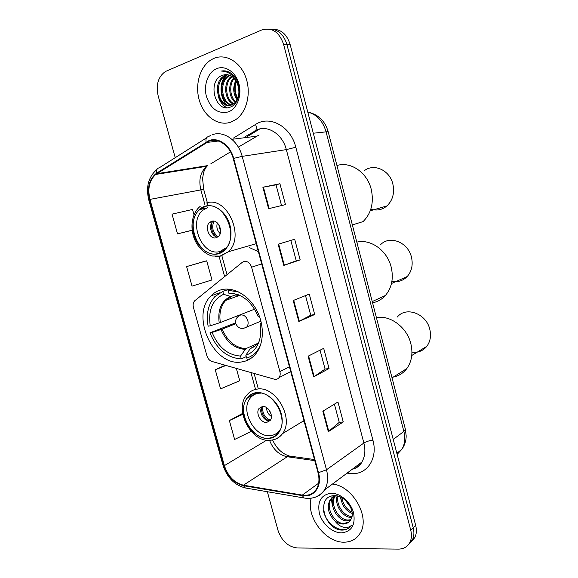 <?xml version="1.0" encoding="UTF-8"?>
<svg xmlns="http://www.w3.org/2000/svg" width="578" height="578" viewBox="0 0 578 578"><rect width="100%" height="100%" fill="white"/><g stroke="black" fill="none" stroke-linecap="round" stroke-linejoin="round"><path stroke-width="0.87" d="M290.741 371.603L279.051 377.622C280.2 376.003 280.474 374.002 279.889 371.632L251.589 267.202C250.072 262.968 247.586 261.039 244.126 261.401L242.355 262.275L194.649 300.842C193.182 302.511 192.785 304.722 193.464 307.482L206.902 355.781C207.842 358.728 209.518 360.621 211.938 361.46L274.131 379.146C276.154 379.659 277.794 379.154 279.051 377.622L279.022 377.868M302.641 421.413L304.368 422.099M222.096 289.571C217.827 290.524 214.142 292.605 211.035 295.806C189.815 315.617 214.005 367.594 241.965 361.893C247.391 361.04 251.972 358.396 255.693 353.946C264.03 343.888 264.63 325.313 256.82 310.494C249.06 295.633 234.177 286.883 222.096 289.571M249.486 247.615L258.373 251.676M259.818 128.923L247.637 136.357M411.175 541.882L414.794 537.598C416.536 534.072 416.832 530.012 415.683 525.424L290.084 44.318C286.847 34.218 281.002 29.182 272.534 29.211M267.354 491.726L278.076 530.597C281.775 541.03 288.162 546.824 297.236 547.973L398.394 549.1C403.646 549.042 407.468 546.824 409.867 542.439C411.608 538.884 411.904 534.795 410.741 530.156L283.56 44.21L286.84 44.268C283.581 34.109 277.707 29.045 269.211 29.081C277.707 29.045 283.581 34.109 286.84 44.268L413.227 527.779L286.84 44.268L290.084 44.318M408.704 544.31L412.345 540.004C414.086 536.471 414.375 532.389 413.227 527.779C414.375 532.389 414.086 536.471 412.345 540.004L408.704 544.31M213.874 58.407L211.678 59.498C199.872 66.181 194.511 85.176 199.511 100.977C204.359 116.843 218.607 126.611 231.012 122.074L235.831 119.567C246.763 112.146 251.481 93.036 245.816 77.423C240.282 61.745 225.658 53.263 213.874 58.407L211.678 59.498C199.872 66.181 194.511 85.176 199.511 100.977C204.359 116.843 218.607 126.611 231.012 122.074L235.831 119.567C246.763 112.146 251.481 93.036 245.816 77.423C240.282 61.745 225.658 53.263 213.874 58.407M311.166 498.193C305.74 516.313 325.284 542.778 344.076 542.178C351.193 542.099 356.554 539.101 360.152 533.191C370.549 517.274 352.659 485.795 332.444 484.061C352.659 485.795 370.549 517.274 360.152 533.191C356.554 539.101 351.193 542.099 344.076 542.178C325.284 542.778 305.74 516.313 311.166 498.193M209.236 141.119C218.426 137.557 230.03 145.837 233.23 158.531L318.03 472.717C319.634 479.054 319.121 484.487 316.484 489.01C313.218 493.952 308.486 495.982 302.301 495.1L243.439 485.188C234.343 482.876 227.992 476.359 224.394 465.637L149.962 199.388C147.433 188.58 149.355 180.257 155.735 174.433L209.236 141.119M209.077 140.541L156.573 173.169C149.218 178.869 146.884 187.655 149.572 199.511L223.997 465.658C227.681 476.648 234.184 483.331 243.504 485.701L302.366 495.635C313.962 497.99 322.473 486.3 318.5 472.696L233.678 158.386C230.398 145.367 218.491 136.885 209.077 140.541M334.409 404.145L339.257 422.345L328.311 431.687L343.253 421.947L337.949 401.985L322.827 411.218L328.311 431.687M339.25 422.308L343.253 421.947M320.039 350.174L325.082 369.089L313.644 376.899L329.055 368.526L323.687 348.339L308.103 356.192L313.644 376.899M325.067 369.06L329.055 368.526M268.618 208.687L285.481 204.612L279.925 183.732L262.882 187.243L268.618 208.687M281.537 205.566L276.031 184.873L262.882 187.243M276.031 184.881L279.925 183.732M290.813 240.39L296.239 260.772L283.798 265.41L300.17 259.869L294.679 239.227L278.126 244.212L283.798 265.41M296.232 260.765L300.17 259.869M314.692 314.504L310.733 315.22L298.812 321.476L314.692 314.504L309.266 294.086L293.198 300.531L298.812 321.476M283.56 44.21C279.138 31.768 271.812 27.036 261.588 30.027L165.431 71.506C158.235 76.592 155.8 84.677 158.141 95.746L175.228 157.693M242.616 413.415L229.372 420.567L234.617 439.468L251.177 431.405M204.142 261.429L186.607 266.588L192.026 286.103L211.974 279.962L206.707 260.83L203.969 261.473M194.02 214.799L192.546 209.446L172.042 214.149L177.518 233.88L192.149 230.282M225.232 365.245L215.269 369.783L220.572 388.893L239.733 380.721L236.337 368.403M310.74 315.234L305.509 295.596M186.607 266.588L206.707 260.83M177.518 233.88L192.142 230.21M215.269 369.783L225.991 365.455M229.372 420.567L242.767 414.347M238.728 99.806C235.484 94.965 234.451 89.46 235.614 83.297M237.074 99.857C233.107 93.809 232.688 87.379 235.81 80.552M237.5 98.983C234.256 93.39 233.866 87.545 236.344 81.447M235.282 102.429C228.91 97.74 227.53 84.381 233.714 77.922M235.745 101.894C230.008 97.061 228.78 84.858 234.234 78.471M233.389 104.069C224.466 100.55 222.552 82.278 231.641 76.238M233.873 103.729C225.586 99.828 223.794 82.842 232.161 76.592M231.402 105.052C220.493 103.7 217.494 81.296 228.613 75.653L229.574 75.176M231.908 104.856C221.323 102.877 218.795 81.122 229.654 75.624L230.087 75.386M238.035 85.696C234.878 76.831 229.762 73.334 222.696 75.198C206.483 80.393 215.305 113.252 229.936 107.183C240.679 104.3 242.55 82.921 232.45 74.403C229.011 71.434 225.341 70.321 221.446 71.058C229.603 71.462 235.138 76.339 238.035 85.696C240.022 93.708 238.533 99.792 233.577 103.939L231.749 104.921C219.221 110.608 210.775 82.827 224.43 75.783L227.508 74.627M229.871 105.42C218.116 106.193 213.542 81.83 225.485 75.754L228.021 74.721M222.696 75.198L225.962 74.526M216.634 68.674C207.964 72.199 203.333 85.277 206.476 96.62C210.912 109.061 218.181 114.162 228.274 111.922C237.009 108.808 242.131 95.645 238.924 83.889C235.846 72.084 225.261 64.974 216.634 68.674M221.446 71.058L223.397 70.827M226.742 107.674C222.74 105.521 219.922 101.757 218.282 96.367M221.641 86.83C222.089 82.401 223.7 78.536 226.475 75.256M233.714 88.824L235.448 80.01M226.966 104.929C219.994 98.498 218.744 83.413 225.593 75.689M246.221 356.655L241.315 358.902C227.205 357.984 216.757 349.293 209.966 332.827L212.097 332.444C218.318 347.277 227.797 355.152 240.535 356.055L245.867 348.657L257.781 343.354M235.802 323.68L222.19 329.142L212.097 332.444M210.255 325.79L208.123 326.187C205.97 313.984 208.217 304.122 214.864 296.608L222.783 291.435L223.57 294.318C212.473 299.664 208.029 310.155 210.255 325.79L220.363 322.531L254.623 309.158M237.291 294.383L230.911 296.514L223.57 294.318M255.136 354.177L255.628 354.025M209.966 332.827L235.622 322.849M253.836 346.605L250.332 348.527L245.838 355.232L246.618 358.093C250.614 356.915 254.031 354.625 256.87 351.236L260.266 345.832M222.783 291.435L229.242 289.195M245.838 355.232C254.125 352.356 259.06 345.543 260.627 334.814L260.201 323.774L261.494 323.543M240.535 356.055L241.315 358.902M260.201 323.774L261.35 322.892M230.68 289.39L228.035 290.308L238.598 291.941M259.522 316.607L258.315 316.831C251.647 301.304 241.814 293.429 228.83 293.205L228.035 290.308M240.08 295.517L236.807 295.344L238.374 294.78M372.564 302.8C377.571 301.832 381.848 299.39 385.396 295.488C391.79 287.808 393.726 278.358 391.198 267.123C387.26 250.498 370.585 238.635 356.821 242.146M391.913 281.313C397.881 282.418 402.974 280.829 407.201 276.544C411.738 271.306 413.162 264.876 411.471 257.232C408.155 242.254 389.839 235.022 380.635 244.61M205.219 206.556L199.822 209.547C183.847 222.053 199.323 259.32 218.087 253.496L224.69 249.761C240.058 236.59 223.411 199.764 205.219 206.556M226.663 247.456L219.965 251.481C202.343 256.979 187.785 222.024 202.799 210.269L207.907 207.444M211.685 221.244L209.648 222.386C204.077 226.858 209.655 239.921 216.208 237.76L218.397 236.532C223.888 231.973 218.166 218.961 211.685 221.244M213.52 221.092L212.827 221.62C207.957 225.521 211.599 236.987 217.718 237.074M215.861 236.604C211.974 232.537 210.732 227.797 212.119 222.378M218.13 236.763C212.74 232.587 211.375 227.385 214.026 221.164M352.349 224.907L363.078 221.612C371.336 213.296 374.06 202.546 371.242 189.353C367.232 172.439 350.593 161.139 336.938 165.532M370.838 209.128C376.755 210.97 382.116 209.908 386.92 205.941C392.758 200.299 394.738 193.001 392.859 184.042C389.709 170.026 373.67 162.924 364.089 170.9M352.204 513.474C345.471 510.584 341.685 505.165 340.832 497.217M352.089 512.187C346.468 509.312 343.086 504.522 341.959 497.803M351.764 517.455L351.186 517.455C342.884 517.57 334.113 504.76 337.256 496.003M351.98 516.587C344.105 516.421 335.782 504.955 338.036 496.191M350.376 520.345L347.038 520.908C337.4 521.118 328.232 504.45 334.416 496.372L334.619 496.076M350.774 519.701L348.079 520.041C338.6 520.251 329.467 504.023 335.283 495.852M334.893 520.923C337.631 522.974 340.435 524.008 343.296 524.022C346.533 523.943 348.982 522.577 350.644 519.933L351.027 519.217C356.106 510.894 345.044 495.043 334.489 495.707C315.696 495.418 323.81 528.993 341.215 530.069L342.111 530.098C345.991 530.033 349.025 528.516 351.236 525.547C348.989 527.476 346.15 527.96 342.718 526.999C339.77 526.096 337.162 524.073 334.893 520.923C328.181 514.073 326.592 506.993 330.139 499.674L335.608 495.758M348.939 521.977L343.881 523.538C334.221 523.719 325.017 506.949 331.208 498.843L334.691 495.707M350.528 507.079L345.225 500.115M330.905 493.251C321.05 494.876 317.214 501.588 319.396 513.394C322.156 523.827 332.422 532.938 341.569 532.873C351.634 531.615 355.636 524.932 353.57 512.809C350.767 502.029 340.001 492.839 330.905 493.251M349.553 527.411C341.938 534.527 325.53 524.203 323.47 510.323M332.776 506.61C331.606 502.766 331.396 499.204 332.14 495.938M337.068 503.64L335.919 495.787M341.302 500.729L340.334 496.993M256.321 392.982C252.658 393.474 249.674 395.157 247.355 398.04C236.106 410.741 251.827 440.45 268.705 438.153C272.83 437.763 276.154 435.87 278.661 432.46C289.419 419.238 272.664 389.832 256.321 392.982M280.525 429.02L279.723 430.27C277.368 433.457 274.261 435.234 270.388 435.602C254.544 437.799 239.762 409.939 250.325 397.996C252.514 395.273 255.332 393.683 258.785 393.221L260.924 393.134M262.419 406.507L259.146 408.357C255.238 412.887 260.888 423.313 266.776 422.395L270.172 420.466C274.023 415.871 268.243 405.489 262.419 406.507M262.246 406.529L262.044 406.775C258.135 411.298 263.763 421.665 269.644 420.748L269.984 420.705M268.589 420.748C263.763 417.764 261.393 413.415 261.473 407.7M270.367 420.184C264.507 417.489 262.015 412.923 262.889 406.479M393.286 377.066C398.813 375.967 403.328 373.135 406.818 368.569C411.753 361.611 413.097 353.31 410.842 343.672C406.97 327.321 390.266 314.909 376.394 317.575M411.941 352.161C418.039 352.883 422.995 350.94 426.802 346.338C430.314 341.569 431.318 335.897 429.801 329.337C426.354 313.529 405.922 306.109 397.324 317.04M279.889 371.632L289.448 366.799M251.589 267.202L261.675 263.929M397.137 454.366L401.883 449.301C404.867 444.2 405.532 438.247 403.877 431.441L325.985 131.538C322.799 120.925 316.73 114.43 307.763 112.045M313.298 133.222L328.138 131.625M415.683 525.424L410.741 530.156M309.512 112.508C318.955 115.065 325.154 121.409 328.116 131.531L405.395 429.324L403.877 431.441L393.235 439.417M396.84 453.246L401.883 449.301C404.665 445.363 406.103 440.891 406.19 435.884L405.322 429.042M233.382 138.12L255.592 124.422C269.724 114.906 290.821 126.438 295.813 147.238L372.926 440.198C369.291 440.588 366.279 441.541 363.873 443.037L286.334 149.608C282.7 134.804 268.799 125.267 257.658 129.523L245.195 136.661M372.926 440.198C377.788 457.473 368.172 473.375 353.512 473.649L347.017 473.165M352.11 469.358C356.229 468.216 359.465 465.796 361.821 462.097C365.007 456.736 365.693 450.385 363.873 443.037L326.491 469.784C328.463 477.609 327.827 484.321 324.59 489.934C322.192 493.785 318.875 496.271 314.642 497.383M206.093 141.986C205.573 138.814 206.411 136.993 208.615 136.538L210.753 135.368M223.997 465.658L222.927 465.03L148.777 199.945L149.572 199.511M243.504 485.701L245.325 487.969L246.734 488.208M206.527 137.86L159.282 167.786C157.043 168.321 156.139 170.113 156.573 173.169M302.366 495.635L304.093 497.983L305.48 498.207M318.5 472.696L326.491 469.784L242.196 156.363L233.678 158.386M212.234 134.768C223.679 130.267 238.223 140.526 242.196 156.363L286.334 149.608L295.813 147.238M199.757 166.861L199.396 167.461M255.592 124.422C256.964 128.258 256.473 130.512 254.132 131.192M348.433 472.103L348.671 473.404M224.394 465.637L266.718 440.147M269.543 440.291C273.177 449.525 279.08 455.009 287.252 456.75L314.772 460.63M243.439 485.188L287.252 456.75L291.334 456.302L314.475 459.546M302.301 495.1L318.637 483.201M259.103 134.934L238.346 147.115M206.324 142.528L218.318 141.025M231.923 139.312L256.271 136.256M156.797 173.689L207.849 165.583L206.801 166.283C200.515 171.767 198.514 179.563 200.797 189.663L204.98 204.923M230.55 151.833L210.891 163.74M149.962 199.388L203.694 189.382M219.084 256.372L224.625 276.595M247.326 359.415L247.557 360.253M250.924 372.55L255.541 389.406M299.303 321.238L293.711 300.322M284.318 265.23L278.654 244.061M269.153 208.557L263.416 187.135M314.121 376.61L308.594 355.94M328.774 431.347L323.304 410.922M222.19 329.142C227.443 341.295 235.34 347.797 245.867 348.657M231.568 296.435L225.723 300.401C220.753 306.037 218.968 313.406 220.363 322.531M250.332 348.527C253.901 347.299 256.827 344.987 259.096 341.576M221.027 329.554C226.352 341.901 234.365 348.505 245.058 349.372M230.55 296.449C221.295 301.037 217.509 309.866 219.199 322.936M235.752 323.485C235.159 320.573 236.055 318.153 238.418 316.224L240.701 314.931C244.003 314.728 246.373 316.65 247.818 320.682C248.439 323.254 248.085 325.371 246.748 327.018L243.439 328.434M218.181 253.843C227.848 251.582 233.512 238.114 229.907 225.131C226.446 212.119 214.662 203.261 205.125 206.209C195.53 208.976 190.48 222.4 194.006 234.885C197.387 247.398 208.564 256.3 218.181 253.843M206.216 203.044C226.749 195.285 245.636 236.843 228.296 251.777L220.738 256.061M220.623 256.09L215.312 256.444M220.167 233.635C217.14 230.6 216.208 227.038 217.364 222.949M220.579 231.547L218.751 224.582M268.792 438.478C278.697 437.806 284.694 426.21 281.226 413.725C277.902 401.219 266.017 391.328 256.227 392.65C246.394 393.791 241.012 405.431 244.407 417.46C247.666 429.497 258.937 439.338 268.792 438.478M303.97 420.611L282.498 433.645C279.376 437.654 275.287 439.865 270.208 440.263C250.469 442.647 233.599 408.292 247.109 394.788C249.718 391.566 253.07 389.673 257.181 389.11C275.627 385.483 294.628 418.653 282.498 433.645C279.954 437.134 276.631 439.244 272.527 439.966M271.385 416.449C268.228 414.354 266.617 411.399 266.545 407.584M271.06 413.935L268.474 409.195M219.907 292.728L211.035 295.806M414.794 537.598L409.867 542.439M352.183 469.3C356.958 468.086 360.173 465.687 361.821 462.097L324.59 489.934C319.417 496.697 312.582 499.385 304.093 497.983L245.325 487.969C234.487 485.094 227.031 477.507 222.978 465.211M156.992 169.376C148.445 176.803 145.707 186.976 148.763 199.894M200.609 166.731L200.299 167.317M155.735 174.433L206.801 166.283C204.843 169.275 203.723 171.637 203.442 173.357L202.582 178.58L203.673 189.324L207.892 204.72M221.858 255.729L227.038 274.651M249.913 358.216L250.101 358.895M254.089 373.446L258.229 388.575M272.57 439.952C276.551 448.477 282.129 453.817 289.311 455.97M229.654 75.624L228.613 75.653M225.485 75.754L224.43 75.783M239.48 295.437L225.723 300.401L230.911 296.514M257.933 350.752L256.87 351.236M235.766 323.564C238.085 328.521 241.749 329.677 246.748 327.018L260.938 321.166M372.239 301.564L385.396 295.488M391.479 283.531L407.201 276.544M200.198 206.368C191.874 212.957 189.432 227.934 194.909 240.123C197.763 246.958 205.558 254.674 212.523 256.04L220.117 256.083L228.296 251.777L256.206 243.663M205.876 208.225L199.822 209.547M212.827 221.62L209.648 222.386M370.26 210.789L386.92 205.941M334.951 495.96L334.416 496.372M331.208 498.843L330.139 499.674M257.224 392.903L247.355 398.04M262.044 406.775L259.146 408.357M392.036 377.853L406.818 368.569M411.767 355.477L426.802 346.338"/></g></svg>
